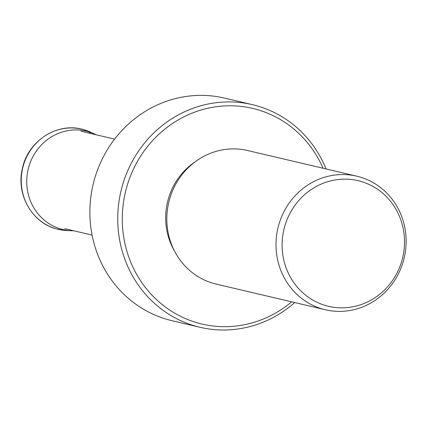 <?xml version="1.0" encoding="UTF-8"?>
<svg xmlns="http://www.w3.org/2000/svg" width="427" height="427" viewBox="0 0 427 427"><rect width="100%" height="100%" fill="white"/><g stroke="black" fill="none" stroke-linecap="round" stroke-linejoin="round"><path stroke-width="0.64" d="M83.671 129.653A2.882 0.939 105.7 0 1 83.713 129.664L88.106 131.612A50.567 47.813 103.2 0 1 94.319 133.854L90.033 131.943A51.459 48.657 103.2 0 0 86.596 130.577A51.459 48.657 103.2 0 0 83.713 129.664A51.459 48.657 -76.8 0 0 23.191 166.135A51.459 48.657 -76.8 0 0 56.385 228.877A51.459 48.657 103.2 0 0 63.175 230.238A51.459 48.657 103.2 0 0 66.863 230.543L73.844 230.793M322.855 309.111A68.614 64.877 103.2 0 0 325.374 309.762A68.614 64.877 103.2 0 0 403.899 259.146A68.614 64.877 103.2 0 0 359.294 176.821A68.614 64.877 -76.8 0 0 356.769 176.17A68.614 64.877 -76.8 0 0 278.244 226.785A68.614 64.877 -76.8 0 0 322.855 309.111M326.175 305.705A64.536 61.024 103.2 0 0 402.074 259.963A64.536 61.024 103.2 0 0 360.447 181.278A64.536 61.024 -76.8 0 0 284.547 227.02A64.536 61.024 -76.8 0 0 326.175 305.705M325.374 309.762L216.201 284.099A68.614 64.877 103.2 0 1 213.676 283.453A68.614 64.877 -76.8 0 1 169.065 201.128A68.614 64.877 -76.8 0 1 247.596 150.512L356.769 176.17M174.456 250.969A65.011 61.472 -76.8 0 1 195.465 161.582M291.657 301.836A110.758 104.722 103.2 0 1 197.92 323.004A110.758 104.722 -76.8 0 1 126.483 187.965A110.758 104.722 -76.8 0 1 256.739 109.461A110.758 104.722 103.2 0 1 323.052 168.243M200.028 327.29L172.172 320.746A114.356 108.127 103.2 0 1 167.971 319.663A114.356 108.127 -76.8 0 1 93.62 182.452A114.356 108.127 -76.8 0 1 224.495 98.093L252.352 104.642A114.356 108.127 -76.8 0 0 121.476 189.001A114.356 108.127 -76.8 0 0 195.822 326.207A114.356 108.127 103.2 0 0 200.028 327.29A114.356 108.127 103.2 0 0 294.699 302.551M326.095 168.959A114.356 108.127 103.2 0 0 256.552 105.725A114.356 108.127 -76.8 0 0 252.352 104.642M71.549 230.745A50.567 47.813 103.2 0 1 61.253 229.107A50.567 47.813 -76.8 0 1 28.641 167.453A50.567 47.813 -76.8 0 1 88.106 131.612A72.302 23.522 105.7 0 1 90.828 133.523M83.772 129.68L83.692 129.659C57.891 121.615 27.926 140.686 22.391 168.537C15.943 194.29 31.854 222.659 56.337 228.867L63.175 230.238M94.319 133.854L96.395 134.836M64.632 228.626L92.077 235.074M80.933 131.201L114.628 139.117"/></g></svg>
